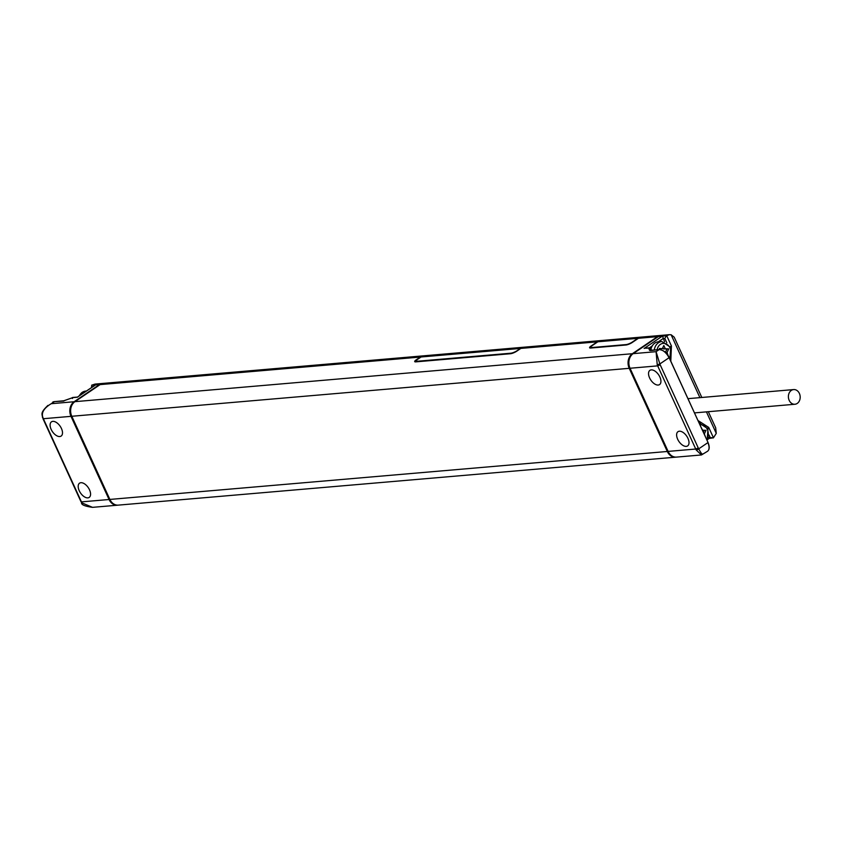 <?xml version="1.0" encoding="UTF-8"?>
<svg xmlns="http://www.w3.org/2000/svg" width="842" height="842" viewBox="0 0 842 842"><rect width="100%" height="100%" fill="white"/><g stroke="black" fill="none" stroke-linecap="round" stroke-linejoin="round"><path stroke-width="1.26" d="M661.37 335.379A10.809 8.641 85.1 0 0 660.959 335.411A10.809 8.641 85.1 0 0 657.528 336.642L632.353 353.714A10.809 8.641 85.1 0 0 629.227 368.322L667.306 451.48A10.809 8.641 85.1 0 0 675.716 457.174A10.809 8.641 85.1 0 0 676.115 457.132M600.999 340.568A10.809 8.641 85.1 0 0 600.704 340.589L524.282 347.167A10.809 8.641 85.1 0 0 520.84 348.409L516.756 351.177A4.915 1.2 155.4 0 1 510.42 353.735L415.769 361.871A4.915 1.2 155.4 0 1 414.706 361.618A4.915 1.2 155.4 0 1 416.232 359.818L420.316 357.05L100.103 384.605A10.809 8.641 -94.9 0 1 103.534 383.363L423.747 355.808A10.809 8.641 -94.9 0 1 424.126 355.787M100.103 384.605L74.927 401.666A10.809 8.641 -94.9 0 0 71.802 416.274L109.881 499.432A10.809 8.641 -94.9 0 0 118.29 505.126L675.716 457.174M420.474 357.387A4.915 2.694 55.9 0 1 420.316 357.05A10.809 8.641 -94.9 0 1 423.747 355.808M600.704 340.589A10.809 8.641 85.1 0 0 597.262 341.831L591.147 345.978A4.915 1.2 155.4 0 0 589.611 347.778A4.915 1.2 155.4 0 0 590.684 348.041L625.953 344.999A4.915 1.2 155.4 0 0 632.3 342.441L638.415 338.295A10.809 8.641 -94.9 0 1 641.857 337.053L660.959 335.411M641.562 337.084A10.809 8.641 85.1 0 0 641.267 337.105A10.809 8.641 85.1 0 0 637.826 338.337L632.384 342.031A4.915 1.2 155.4 0 1 626.048 344.588L591.947 347.525A4.915 1.2 155.4 0 1 590.884 347.262A4.915 1.2 155.4 0 1 592.41 345.473L597.852 341.778A10.809 8.641 -94.9 0 1 601.293 340.536L641.267 337.105M696.271 450.06A10.809 8.641 -94.9 0 1 695.745 449.028L657.676 365.87L630.037 368.249L668.116 451.407A10.809 8.641 -94.9 0 0 676.526 457.101L701.481 454.954L696.271 450.06A1.968 0.6 -30.1 0 0 698.713 448.849A8.841 7.073 -94.9 0 1 698.281 448.007L660.212 364.849A8.841 7.073 -94.9 0 1 659.844 363.954L656.086 351.672L633.163 353.651L658.339 336.579A10.809 8.641 -94.9 0 1 661.77 335.337L669.453 334.674L666.454 335.748L658.339 336.579M630.037 368.249A10.809 8.641 -94.9 0 1 633.163 353.651M651.266 369.891A8.599 4.715 -124.1 0 0 649.908 370.354A8.599 4.715 -124.1 0 0 650.161 379.026A8.599 4.715 -124.1 0 0 658.202 385.047A8.599 4.715 -124.1 0 0 659.56 384.583A8.599 4.715 -124.1 0 0 659.307 375.911A8.599 4.715 -124.1 0 0 651.266 369.891M679.336 431.22A8.599 4.715 -124.1 0 0 677.989 431.683A8.599 4.715 -124.1 0 0 678.242 440.366A8.599 4.715 -124.1 0 0 686.283 446.376A8.599 4.715 -124.1 0 0 687.64 445.913A8.599 4.715 -124.1 0 0 687.388 437.24A8.599 4.715 -124.1 0 0 679.336 431.22M657.234 364.786L656.086 351.672L659.149 349.598A9.83 5.389 55.9 0 1 668.99 357.755L659.844 363.954L657.234 364.786A10.809 8.641 -94.9 0 0 657.676 365.87L660.212 364.849M697.965 420.505L708.711 427.41L713.469 437.787L716.268 433.377L715.679 427.778L708.322 411.706M701.807 397.466L674.2 337.168L671.116 334.758L669.453 334.674M666.685 335.611L671.432 345.988L670.79 361.165M702.891 453.891C702.502 455.069 701.112 453.396 698.713 448.849L707.859 442.65A9.83 5.389 55.9 0 1 707.501 451.291C709.574 449.681 709.743 446.744 708.017 442.471L669.148 357.576C667.274 353.03 664.001 350.346 659.307 349.546L650.613 350.577L649.614 350.419L648.698 348.083L650.771 350.272M709.206 438.398L707.88 439.303M709.28 438.293L708.311 437.324M698.892 422.537L700.639 422.968M709.153 438.419L713.469 437.787M713.248 437.956L708.627 437.303M649.193 348.325L650.529 348.041L651.529 350.209M648.698 348.083L645.235 348.209L650.098 347.788M662.486 336.084L664.57 341.768M666.454 335.748L664.812 338.421L663.107 338.568L658.318 341.82A10.757 8.609 85.1 0 0 658.318 341.82A10.757 8.609 85.1 0 0 654.908 343.052A10.757 8.609 85.1 0 0 652.245 345.936A10.757 8.609 85.1 0 0 650.992 349.041M668.253 355.882L667.043 352.566L668.716 348.904L665.306 348.756L663.812 345.515L662.349 348.63L659.391 348.504L659.854 349.525M665.306 348.756L663.538 348.914L662.886 347.483M668.716 348.904L663.538 348.914M667.043 352.566L665.759 352.672M665.443 352.366L666.948 349.062M662.349 348.63L659.496 348.735M705.659 437.324L704.322 433.988L705.996 430.336L702.586 430.188L700.997 427.147M705.996 430.336L702.491 430.409M703.375 432.346L704.228 430.483M797.258 403.413A7.367 5.894 85.1 0 0 799.9 394.887A7.367 5.894 85.1 0 0 793.659 389.572A7.367 5.894 85.1 0 0 791.312 390.414A7.367 5.894 85.1 0 0 788.68 398.94A7.367 5.894 85.1 0 0 794.922 404.255A7.367 5.894 85.1 0 0 797.258 403.413M54.572 401.613L51.194 403.707C43.847 408.202 41.1 412.833 42.931 417.632A10.809 8.641 85.1 0 0 43.363 418.716L81.442 501.885L109.071 499.506L70.991 416.348A10.809 8.641 85.1 0 1 74.117 401.739L99.293 384.668L95.62 384.847L94.525 385.647M109.071 499.506A10.809 8.641 85.1 0 0 117.48 505.2A10.809 8.641 85.1 0 0 117.88 505.158M103.134 383.405A10.809 8.641 85.1 0 0 102.724 383.426A10.809 8.641 85.1 0 0 99.293 384.668M42.931 417.632L43.363 418.716L70.991 416.348M87.852 497.864A8.599 4.715 -124.1 0 0 89.199 497.401A8.599 4.715 -124.1 0 0 88.947 488.718A8.599 4.715 -124.1 0 0 80.906 482.708A8.599 4.715 -124.1 0 0 79.548 483.171A8.599 4.715 -124.1 0 0 79.811 491.844A8.599 4.715 -124.1 0 0 87.852 497.864M59.771 436.535A8.599 4.715 -124.1 0 0 61.129 436.072A8.599 4.715 -124.1 0 0 60.877 427.389A8.599 4.715 -124.1 0 0 52.825 421.368A8.599 4.715 -124.1 0 0 51.478 421.831A8.599 4.715 -124.1 0 0 51.73 430.515A8.599 4.715 -124.1 0 0 59.771 436.535M81.969 502.906A1.968 0.6 149.9 0 1 81.537 502.79L81.442 501.885A10.809 8.641 85.1 0 0 81.969 502.906L92.525 507.347L117.48 505.2M81.537 502.79L81.537 502.79C81.221 504.768 84.884 506.295 92.525 507.347M95.62 384.847L91.652 385.194L95.041 384.089L102.724 383.426M72.507 398.477L71.696 398.003L72.717 397.456L77.674 397.066M71.696 398.003L72.865 397.613L71.696 398.003M95.472 385.005L77.58 397.045M74.117 401.739L51.194 403.707L54.256 401.634L63.866 401.055M91.652 385.194L91.946 387.288M421.063 356.987L417.8 359.208A4.894 1.2 -24.6 0 0 416.295 361.018A4.894 1.2 -24.6 0 0 417.337 361.25L510.81 353.208A4.894 1.2 -24.6 0 0 517.125 350.661L520.388 348.441L421.063 356.987A10.809 8.641 -94.9 0 1 424.505 355.745L523.819 347.209A10.809 8.641 -94.9 0 1 524.05 347.188M520.461 348.662A4.915 2.694 -124.1 0 0 520.388 348.441A10.809 8.641 -94.9 0 1 523.819 347.209M632.353 353.714L74.927 401.666M657.528 336.642L638.415 338.295M597.388 342.094A4.915 2.694 -124.1 0 1 597.262 341.831L520.84 348.409M637.941 338.61A4.421 2.421 -124.1 0 0 637.826 338.337L597.852 341.778M629.227 368.322L71.802 416.274M667.306 451.48L109.881 499.432M698.281 448.007L695.745 449.028L668.116 451.407M662.075 350.23A9.336 5.115 55.9 0 1 669.043 357.545L708.017 442.471L669.095 357.671M659.496 349.577L649.898 350.346M707.964 442.566A9.336 5.115 55.9 0 1 709.059 447.091M716.268 433.377L706.427 411.864M699.902 397.635L671.116 334.758M708.711 427.41L707.596 428.041M709.027 434.998L710.027 437.177M644.13 348.472L662.159 336.253M650.087 348.788L650.677 350.283M649.424 347.841L652.245 345.936M658.328 341.82L661.854 341.515A10.757 8.609 85.1 0 0 658.433 342.747A10.757 8.609 85.1 0 0 654.276 349.977M669.358 358.029A8.799 7.031 85.1 0 0 669.337 346.736A8.799 7.031 85.1 0 0 660.402 344.378A8.799 7.031 85.1 0 0 657.097 349.735M664.812 338.421L666.801 342.757M671.432 345.988L670.316 346.62M699.134 422.947A10.757 8.609 85.1 0 0 699.081 422.947L707.975 428.81L707.143 440.566M706.638 439.45A8.799 7.031 85.1 0 0 707.322 429.431A8.799 7.031 85.1 0 0 699.955 424.873M77.443 397.224L72.865 397.613L63.792 400.813M72.054 397.866L63.813 400.771L54.256 401.634A9.83 5.389 55.9 0 0 52.699 402.16M79.327 395.845A10.757 8.609 -94.9 0 1 82.337 392.309A10.757 8.609 -94.9 0 1 85.758 391.077L82.032 392.414L78.853 396.161M591.294 347.988L590.884 347.262M707.501 451.291L701.481 454.954M661.854 341.515L670.695 347.388L669.864 359.145M687.956 398.666L793.659 389.572M694.471 412.896L794.922 404.255M81.011 501.779L42.942 418.611M47.941 405.391C39.869 413.117 42.289 413.832 42.51 417.558M95.104 385.141L77.527 397.056M91.483 386.594L91.831 387.362M86.442 391.014L85.758 391.077M416.295 361.018L416.853 361.786"/></g></svg>
